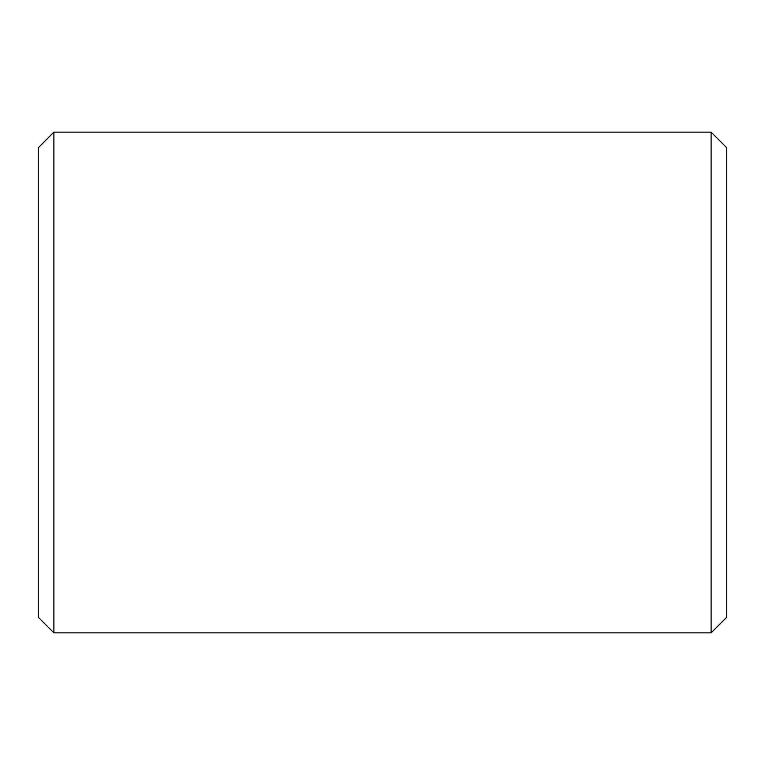<?xml version="1.0" encoding="UTF-8"?>
<svg xmlns="http://www.w3.org/2000/svg" width="765" height="765" viewBox="0 0 765 765"><rect width="100%" height="100%" fill="white"/><g stroke="black" fill="none" stroke-linecap="round" stroke-linejoin="round"><path stroke-width="1.15" d="M726.75 147.788L726.75 617.212L711.106 632.865L711.106 132.135L726.75 147.788M53.894 632.865L38.25 617.212L38.25 147.788L53.894 132.135L53.894 632.865L711.106 632.865M53.894 132.135L711.106 132.135"/></g></svg>
